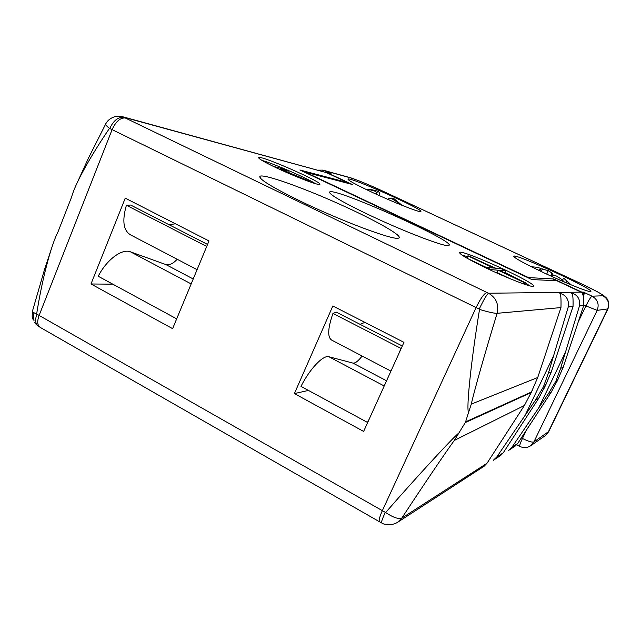 <?xml version="1.0" encoding="UTF-8"?>
<svg xmlns="http://www.w3.org/2000/svg" width="641" height="641" viewBox="0 0 641 641"><rect width="100%" height="100%" fill="white"/><g stroke="black" fill="none" stroke-linecap="round" stroke-linejoin="round"><path stroke-width="0.96" d="M467.898 255.871L493.562 268.05L486.711 267.473L491.343 269.669L498.089 270.19L524.242 282.601L525.275 282.633L499.227 270.278L505.581 270.774L501.182 268.691L494.724 268.146L469.164 256.023L467.898 255.871L466.872 258.107M486.655 267.585L467.698 258.571M509.924 278.643L497.015 272.513L495.549 272.409M498.089 270.19L497.015 272.513M523.617 283.931L524.242 282.601M524.522 284.243L525.275 282.633M486.391 268.154L486.711 267.473M491.03 270.342L491.343 269.669M504.627 272.842L505.581 270.774M275.47 167.397C293.722 176.139 318.136 185.489 319.627 184.408C325.283 183.494 262.85 155.851 258.828 157.494C257.698 158.207 263.243 161.5 275.47 167.397M486.912 268.403C508.642 278.795 532.503 287.881 533.424 286.239C538.103 283.859 462.578 249.293 459.581 252.386C459.02 253.964 468.13 259.309 486.912 268.403M122.719 116.75L326.525 172.669L347.558 182.533L299.9 169.985L531.854 279.564L556.853 280.742L581.163 292.144L488.498 293.233C496.214 297.753 499.083 304.451 497.104 313.313C485.061 352.702 474.036 391.555 471.295 404.118L468.555 412.411C466.119 408.686 471.207 360.082 479.532 309.427L479.228 309.082C483.602 299.892 486.687 294.612 488.498 293.233L122.719 116.75C120.244 116.005 117.575 115.989 114.715 116.702C110.444 118.152 107.52 120.444 105.925 123.577C104.908 124.162 106.102 125.756 109.499 128.352C90.902 155.491 74.757 184.44 71.704 196.787L57.986 231.898C50.623 246.24 41.705 281.463 36.641 314.026L385.634 512.528C416.618 477.008 452.209 438.348 458.98 432.843L465.246 422.603L531.141 392.572L524.386 405.513L486.984 463.283L484.075 466.271L397.588 522.311M299.932 200.929C340.387 220.616 392.468 240.103 398.213 238.204C405.473 237.13 375.626 220.256 338.696 203.782C301.871 187.268 263.435 173.591 259.893 176.315C258.491 178.919 271.84 187.132 299.932 200.929M367.365 214.118C402.147 230.792 444.437 247.033 448.363 245.535C461.376 243.933 333.32 186.355 329.586 192.068C329.121 194.351 341.717 201.707 367.365 214.118M583.078 295.469L584.913 293.185L583.422 292.12L592.084 296.182L602.869 295.781C603.526 294.892 596.018 290.734 580.329 283.306L383.102 191.266C368.631 184.608 357.782 180.153 350.563 177.886L324.306 170.618L331.669 174.072L326.285 172.557M582.821 294.892L583.622 293.209L581.812 292.136L553.76 278.979L528.505 277.585L305.38 172.205L352.35 184.488L328.008 173.07M584.913 293.185L583.622 293.209M544.385 273.034C566.916 283.642 590.417 292.913 590.85 291.471C594.447 289.444 515.548 253.395 513.762 256.184C513.778 257.714 523.985 263.331 544.385 273.034M371.059 191.803C393.077 202.179 419.815 212.74 420.728 211.53C425.632 210.416 351.148 177.116 348.015 179.007C347.302 179.913 354.986 184.175 371.059 191.803M331.669 174.072L326.654 172.573M315.58 183.703C305.789 177.605 273.29 163.471 261.969 160.41M273.427 166.42L285.125 169.416L288.987 171.243L280.205 169.016L310.068 181.403L283.122 170.931M284.644 171.612L283.242 170.642M279.564 169.312L277.353 168.287M479.228 309.082L109.499 128.352M294.403 393.582L363.631 431.433L403.958 342.35L332.847 305.973L294.403 393.582L308.449 390.433M90.99 283.979L172.613 328.657L209.006 240.944L125.251 198.149L90.99 283.979L112.832 284.179M582.509 294.211L582.973 293.225L582.357 293.322C583.39 293.282 583.839 297.352 583.695 305.549L563.151 367.333L557.582 380.137L556.019 380.842L560.611 368.351L579.464 305.925C581.179 294.988 571.387 292.713 571.772 293.53C572.806 293.522 573.222 297.841 573.03 306.502L551.228 372.109L545.307 385.706L543.536 386.507L548.359 373.254L568.255 306.935C570.033 295.237 559.457 292.857 559.809 293.77C560.835 293.802 561.212 298.41 560.955 307.584L537.735 377.509L531.405 392.012L465.582 421.882L468.555 412.411M496.807 456.961L535.612 399.92L543.288 387.036L545.058 386.235L538.64 398.406L503.249 452.81L500.485 455.639L493.33 460.286L496.807 456.961L503.249 452.81M515.027 446.224L508.674 450.343L511.943 447.218L548.56 393.47L555.779 381.347L557.35 380.626L551.252 392.124L517.664 443.532L515.019 446.216M553.007 280.558L553.76 278.979M524.386 405.513L454.293 440.439C445.575 452.362 422.707 486.215 401.779 518.144L397.604 522.303M551.252 392.124L548.56 393.47M538.64 398.406L535.612 399.92M458.98 432.843L454.293 440.439M537.735 377.509L471.295 404.118M551.228 372.109L548.359 373.254M563.151 367.333L560.611 368.351M582.973 293.225L581.163 292.144M486.984 463.283L401.779 518.144C398.534 519.354 393.157 517.479 385.634 512.528M397.588 522.319C391.162 526.173 384.111 524.715 381.772 523.016C380.962 522.84 382.108 519.338 385.209 512.488M39.357 326.902C35.527 324.811 34.686 320.62 36.833 314.322M51.392 248.82L44.574 269.348L32.603 310.637C31.762 311.374 33.108 312.504 36.641 314.026M479.532 309.427C488.434 312.119 494.291 313.409 497.104 313.313L560.955 307.584M109.819 128.336C113.673 120.196 118.569 116.566 124.506 117.431L326.525 172.669M529.963 285.91L525.155 282.889M521.598 280.894L504.828 272.401M495.846 268.242L484.388 263.243M467.513 256.712L461.897 255.014M284.804 170.186L285.125 169.416M279.997 169.512L280.205 169.016M347.286 183.166L347.558 182.533M563.663 278.13L562.486 280.133L563.663 278.13L570.642 284.652M564.376 282.016L561.652 279.356L556.492 276.031L551.989 275.237L550.226 275.734M538.36 270.173L540.267 269.508L540.876 268.411L536.918 267.281L531.349 266.728M540.78 268.691L548.207 270.606L551.869 272.954L553.407 275.414M566.011 282.713L566.981 280.902M550.875 275.534L551.869 272.954M546.701 274.116L548.207 270.606M541.172 271.52L542.446 268.932M539.954 270.943L540.876 268.411M539.778 270.855L540.267 269.508M391.419 198.614L391.715 198.077L393.526 198.317L402.051 205.328M399.479 204.287L396.37 201.506L391.723 198.646L388.799 198.598L388.037 199.455M375.938 194.063L376.604 193.109L375.514 191.355L370.698 189.968L366.147 189.472M365.69 189.247L372.301 189.824L377.573 191.138L379.825 192.733L379.752 195.793M397.196 202.211L397.66 201.226M392.981 199.343L393.526 198.317M378.911 195.417L379.825 192.733M376.411 194.279L377.573 191.138M372.092 190.305L372.301 189.824M376.235 194.199L376.604 193.109M177.237 259.285C172.934 263.747 169.152 265.51 165.883 264.573L130.452 251.825C122.054 248.315 106.614 259.709 98.241 276.255L176.676 318.865M207.556 244.437L130.692 205.056L126.405 205.248L206.714 246.465M126.405 205.248C121.838 221.201 123.449 231.201 131.237 235.247L197.091 269.669M169.096 224.727L175.41 223.781M362.125 356.019C358.247 361.075 355.194 363.439 352.959 363.094L328.913 356.757C323.288 354.769 309.94 368.647 300.974 386.379L367.662 422.523M369.184 419.166L367.437 422.475M402.308 345.996L336.317 312.143L332.959 313.433L400.937 348.367L399.391 352.438M332.959 313.433C327.559 328.993 327.311 337.983 332.222 340.395L390.946 371.091M360.098 324.338L364.857 322.351M583.422 292.12L581.812 292.136M125.668 118C120.452 117.487 115.941 121.317 112.159 129.506L39.037 315.636C36.825 322.022 37.434 326.069 40.864 327.775L379.424 521.718M486.944 292.496C484.179 293.418 480.558 298.442 476.095 307.568L382.244 510.877C379.208 517.728 378.438 521.445 379.945 522.014L381.507 522.88M465.582 421.882L465.246 422.603M531.405 392.012L531.141 392.572M553.463 356.035L525.3 415.007M543.536 386.507L543.288 387.036M545.307 385.706L545.058 386.235M565.45 352.133L538.833 407.676M556.019 380.842L555.779 381.347M557.582 380.137L557.35 380.626M582.653 293.225L582.357 293.842M521.333 437.891L522.431 438.468C528.256 441.361 532.07 442.53 533.873 441.986L548.824 431.417M526.501 429.975L522.431 438.468C520.18 443.3 519.314 445.944 519.851 446.4C523.585 448.171 527.174 447.971 530.62 445.791L545.162 435.744L548.696 431.689L607.956 308.906L597.188 310.356L585.906 305.925L578.166 322.094M530.62 445.791L533.873 441.986L597.188 310.356C599.399 304.251 597.692 299.523 592.084 296.182C590.874 296.791 588.823 300.044 585.906 305.925L583.879 304.964M602.869 295.781C608.125 298.906 609.719 303.321 607.652 309.026L548.215 432.178L545.162 435.744M517.664 443.532L511.943 447.218M573.03 306.502L568.255 306.935M583.695 305.549L579.464 305.925M350.563 177.886L349.345 177.437C353.688 178.494 370.242 185.201 383.23 191.314L580.393 283.322L597.444 291.783L603.325 295.261L606.618 298.145C608.886 301.046 609.327 304.635 607.956 308.906M321.982 171.291L324.306 170.618L323.008 170.137L349.345 177.437M130.452 251.825L191.17 283.923M165.883 264.573L193.229 278.979M328.913 356.757L384.199 385.986M352.959 363.094L386.563 380.786M532.631 389.576L530.115 394.864M546.388 383.55L544.137 388.262M558.551 378.214L556.516 382.445M37.707 325.82L35.191 323.385M32.411 311.39L32.178 316.462L32.763 318.954L34.005 320.42L33.012 312.063M35.151 323.336L34.438 322.367M105.565 124.266L88.418 158.207L77.16 182.797M516.718 444.758L519.747 446.352M323.008 170.137L317.784 170.145M258.644 157.934L258.828 157.494M260.879 178.711L259.893 176.315M330.131 193.43L329.586 192.068M571.027 284.812L565.907 279.909"/></g></svg>
